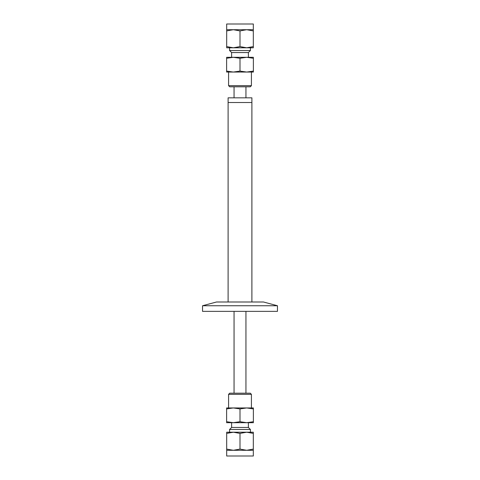 <?xml version="1.0" encoding="UTF-8"?>
<svg xmlns="http://www.w3.org/2000/svg" width="480" height="480" viewBox="0 0 480 480"><rect width="100%" height="100%" fill="white"/><g stroke="black" fill="none" stroke-linecap="round" stroke-linejoin="round"><path stroke-width="0.72" d="M228.108 301.998L228.108 102.516L251.892 102.516L251.892 97.83L228.108 97.83L228.108 102.516L251.892 102.516L251.892 301.998M202.536 305.748L277.464 305.748L277.464 311.364L202.536 311.364L202.536 305.748L216.516 301.998L263.484 301.998L277.464 305.748M246.66 450.288L253.32 449.1L253.32 450.288L233.34 450.288L240 449.1L246.66 450.288M226.68 449.1L233.34 450.288L226.68 450.288L226.68 432.21L233.34 432.21L226.68 433.404M240 433.404L233.34 432.21L246.66 432.21L240 433.404L240 449.1M253.32 433.404L246.66 432.21L253.32 432.21L253.32 449.1M226.68 450.288L226.68 456L253.32 456L253.32 450.288M229.59 432.21L229.59 429.474L250.41 429.474L250.41 432.21M229.59 429.474L231.612 427.452L248.388 427.452L250.41 429.474M246.69 407.946L253.38 407.946L253.38 408.912L246.69 407.946L240 408.912L233.31 407.946L246.69 407.946M226.62 407.946L233.31 407.946L226.62 408.912L226.62 407.946M253.38 421.728L253.38 422.694L226.62 422.694L226.62 421.728L233.31 422.694L240 421.728L246.69 422.694L253.38 421.728L253.38 408.912M240 421.728L240 408.912M226.62 421.728L226.62 408.912M228.582 394.338L251.418 394.338L250.278 393.198L229.722 393.198L228.582 394.338L228.582 407.946M233.34 29.712L226.68 30.9L226.68 29.712L246.66 29.712L240 30.9L233.34 29.712M253.32 30.9L246.66 29.712L253.32 29.712L253.32 47.79L246.66 47.79L253.32 46.596M226.68 46.596L233.34 47.79L226.68 47.79L226.68 30.9M240 46.596L246.66 47.79L233.34 47.79L240 46.596L240 30.9M253.32 29.712L253.32 24L226.68 24L226.68 29.712M250.41 50.526L229.59 50.526L231.612 52.548L248.388 52.548L250.41 50.526L250.41 47.79L246.66 47.79M233.34 47.79L230.988 47.79M246.69 72.054L226.62 72.054L226.62 71.088L233.31 72.054L240 71.088L246.69 72.054L253.38 71.088L253.38 72.054L246.69 72.054M226.62 58.272L226.62 57.306L253.38 57.306L253.38 58.272L246.69 57.306L240 58.272L233.31 57.306L226.62 58.272L226.62 71.088M240 58.272L240 71.088M253.38 58.272L253.38 71.088M251.418 85.662L228.582 85.662L229.722 86.802L250.278 86.802L251.418 85.662L251.418 72.054M245.946 393.198L245.946 311.364M245.946 97.83L245.946 86.802M234.054 393.198L234.054 311.364M234.054 97.83L234.054 86.802M248.388 427.452L248.388 422.694M231.612 427.452L231.612 422.694M251.418 394.338L251.418 407.946M229.59 47.79L229.59 50.526M231.612 52.548L231.612 57.306M248.388 52.548L248.388 57.306M228.582 85.662L228.582 72.054"/></g></svg>
